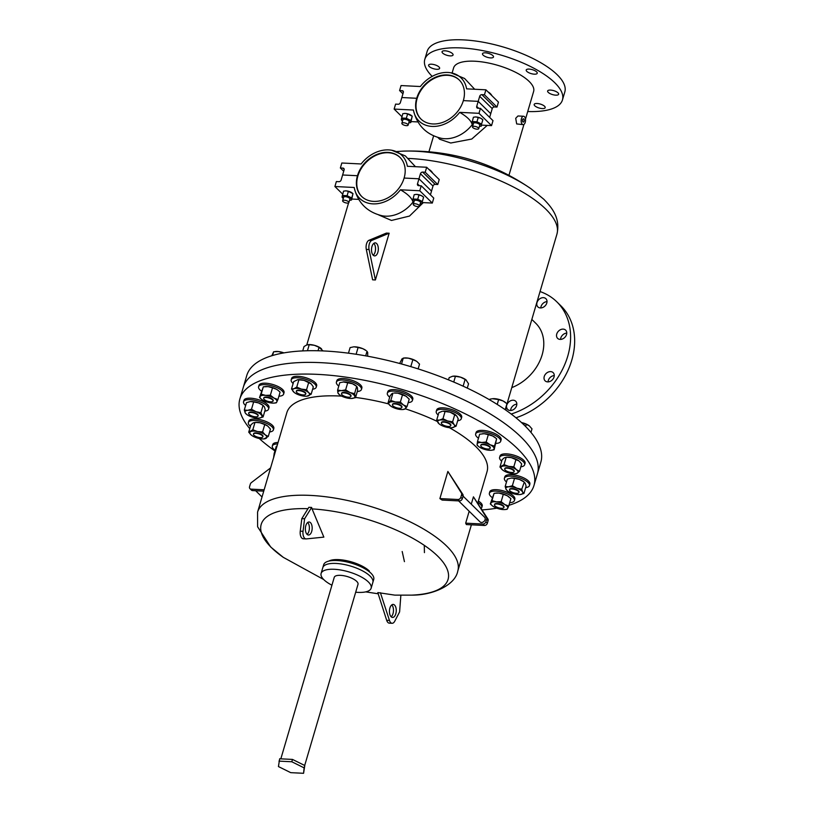 <?xml version="1.0" encoding="UTF-8"?>
<svg xmlns="http://www.w3.org/2000/svg" width="814" height="814" viewBox="0 0 814 814"><rect width="100%" height="100%" fill="white"/><g stroke="black" fill="none" stroke-linecap="round" stroke-linejoin="round"><path stroke-width="1.22" d="M361.833 196.601A27.35 21.195 134.4 0 1 361.131 168.732A27.35 21.195 134.4 0 1 388.39 152.757A27.35 21.195 134.4 0 1 400.132 157.54M421.072 119.159A27.35 21.195 134.4 0 1 420.36 91.29A27.35 21.195 134.4 0 1 447.619 75.315A27.35 21.195 134.4 0 1 459.361 80.098M303.571 773.3L304.792 765.516L292.491 759.421L279.66 758.78L278.439 766.564L290.74 772.659L303.571 773.3L304.1 767.856L291.799 761.762L278.978 761.121M292.491 759.421L291.799 761.762M304.792 765.516L304.1 767.856M280.83 758.841L334.249 577.34A12.383 4.436 16.4 0 1 343.864 575.742A12.383 4.436 16.4 0 1 356.685 581.359A12.383 4.436 16.4 0 1 358.007 584.33L304.69 765.465M331.929 585.215A26.079 9.341 16.4 0 1 323.891 579.721A26.079 9.341 16.4 0 1 321.103 573.463A26.079 9.341 16.4 0 1 341.351 570.115A26.079 9.341 16.4 0 1 368.355 581.939A26.079 9.341 16.4 0 1 371.143 588.196A26.079 9.341 16.4 0 1 355.687 592.216M321.103 573.463L322.822 567.623A26.079 9.341 16.4 0 1 343.07 564.275A26.079 9.341 16.4 0 1 370.075 576.098A26.079 9.341 16.4 0 1 372.863 582.356L373.728 579.436A26.079 9.341 16.4 0 0 370.94 573.178A26.079 9.341 16.4 0 0 343.925 561.355A26.079 9.341 16.4 0 0 323.687 564.702L322.822 567.623A26.079 9.341 16.4 0 1 343.07 564.275A26.079 9.341 16.4 0 1 370.075 576.098A26.079 9.341 16.4 0 1 372.863 582.356L371.143 588.196M371.967 246.489A6.522 3.398 -87.1 0 1 375.234 242.867A6.522 3.398 -87.1 0 1 377.859 252.269A6.522 3.398 -87.1 0 1 374.582 255.891A6.522 3.398 -87.1 0 1 371.967 246.489M373.819 243.366A6.522 3.398 -87.1 0 1 375.071 252.126A6.522 3.398 -87.1 0 1 373.229 255.25M389.041 233.221L389.153 233.221A104.355 37.363 16.4 0 0 389.041 233.221L386.375 233.089L368.986 240.283A6.522 3.398 -87.1 0 0 366.544 243.752A6.522 3.398 -87.1 0 0 366.3 249.399L372.619 279.823L375.396 279.965A104.355 37.363 -163.6 0 0 375.285 279.965M369.322 243.895A6.522 3.398 -87.1 0 1 371.764 240.415L389.153 233.221L375.396 279.965L369.078 249.542A6.522 3.398 -87.1 0 1 369.322 243.895M423.321 202.615L409.503 216.066L391.493 220.452L378.642 214.916M452.106 73.036L453.612 67.908A41.707 14.927 16.4 0 1 485.989 62.546A41.707 14.927 16.4 0 1 529.171 81.461A41.707 14.927 16.4 0 1 533.628 91.463L525.478 119.17M523.137 124.644L516.676 123.931L515.71 118.305L517.958 115.975L523.555 116.249A4.202 2.188 -87.1 0 1 525.244 122.304A4.202 2.188 -87.1 0 1 523.137 124.644A4.202 2.188 -87.1 0 1 521.448 118.59A4.202 2.188 -87.1 0 1 523.555 116.249M487.23 125.407L471.754 139.041L450.722 143.01L439.702 139.265L437.871 137.474M531.847 319.424L535.785 323.29A41.707 32.316 134.4 0 1 541.127 357.865A41.707 32.316 134.4 0 1 511.772 387.627M544.576 106.278A5.739 2.055 -163.6 0 0 538.634 103.673A5.739 2.055 -163.6 0 0 534.177 104.416A5.739 2.055 -163.6 0 0 534.788 105.789A5.739 2.055 -163.6 0 0 540.73 108.394A5.739 2.055 -163.6 0 0 545.187 107.651A5.739 2.055 -163.6 0 0 544.576 106.278M558.028 92.867A5.739 2.055 -163.6 0 0 552.075 90.262A5.739 2.055 -163.6 0 0 547.629 91.005A5.739 2.055 -163.6 0 0 548.239 92.379A5.739 2.055 -163.6 0 0 554.181 94.984A5.739 2.055 -163.6 0 0 558.638 94.241A5.739 2.055 -163.6 0 0 558.028 92.867M536.619 71.876A5.739 2.055 -163.6 0 0 530.667 69.271A5.739 2.055 -163.6 0 0 526.21 70.014A5.739 2.055 -163.6 0 0 526.831 71.388A5.739 2.055 -163.6 0 0 532.773 73.993A5.739 2.055 -163.6 0 0 537.23 73.25A5.739 2.055 -163.6 0 0 536.619 71.876M492.887 55.606A5.739 2.055 -163.6 0 0 486.945 53.002A5.739 2.055 -163.6 0 0 482.488 53.744A5.739 2.055 -163.6 0 0 483.099 55.118A5.739 2.055 -163.6 0 0 489.041 57.723A5.739 2.055 -163.6 0 0 493.498 56.98A5.739 2.055 -163.6 0 0 492.887 55.606M452.452 53.582A5.739 2.055 -163.6 0 0 446.51 50.977A5.739 2.055 -163.6 0 0 442.053 51.72A5.739 2.055 -163.6 0 0 442.674 53.093A5.739 2.055 -163.6 0 0 448.616 55.698A5.739 2.055 -163.6 0 0 453.072 54.955A5.739 2.055 -163.6 0 0 452.452 53.582M439.011 66.992A5.739 2.055 -163.6 0 0 433.058 64.387A5.739 2.055 -163.6 0 0 428.602 65.13A5.739 2.055 -163.6 0 0 429.222 66.504A5.739 2.055 -163.6 0 0 435.164 69.109A5.739 2.055 -163.6 0 0 439.621 68.366A5.739 2.055 -163.6 0 0 439.011 66.992M432.203 76.384A71.754 25.692 16.4 0 1 424.786 59.432A71.754 25.692 16.4 0 1 480.484 50.203A71.754 25.692 16.4 0 1 554.792 82.743A71.754 25.692 16.4 0 1 562.454 99.949A71.754 25.692 16.4 0 1 527.726 111.518M424.786 59.432L427.157 51.384A71.754 25.692 16.4 0 1 482.844 42.165A71.754 25.692 16.4 0 1 557.152 74.705A71.754 25.692 16.4 0 1 564.824 91.901L562.454 99.949M522.608 119.719A1.628 0.855 -87.1 0 1 523.422 118.813A1.628 0.855 -87.1 0 1 524.084 121.164A1.628 0.855 -87.1 0 1 523.26 122.069A1.628 0.855 -87.1 0 1 522.608 119.719M249.766 428.663A153.286 54.884 16.4 0 1 239.876 398.931L243.315 387.25A153.286 54.884 16.4 0 1 362.291 367.541A153.286 54.884 16.4 0 1 521.041 437.067A153.286 54.884 16.4 0 1 537.413 473.809L540.852 462.118A153.286 54.884 16.4 0 0 524.481 425.376A153.286 54.884 16.4 0 0 365.73 355.86A153.286 54.884 16.4 0 0 246.754 375.559L243.315 387.25A153.286 54.884 16.4 0 1 362.291 367.541A153.286 54.884 16.4 0 1 521.041 437.067A153.286 54.884 16.4 0 1 537.413 473.809L533.974 485.49A153.286 54.884 16.4 0 1 508.913 505.321M547.629 381.888A5.739 4.446 134.4 0 1 545.126 380.85A5.739 4.446 134.4 0 1 544.912 374.989A5.739 4.446 134.4 0 1 550.651 371.611A5.739 4.446 134.4 0 1 553.164 372.649A5.739 4.446 134.4 0 1 553.367 378.51A5.739 4.446 134.4 0 1 547.629 381.888M560.134 339.407A5.739 4.446 134.4 0 1 557.621 338.37A5.739 4.446 134.4 0 1 557.417 332.509A5.739 4.446 134.4 0 1 563.156 329.121A5.739 4.446 134.4 0 1 565.659 330.169A5.739 4.446 134.4 0 1 565.872 336.029A5.739 4.446 134.4 0 1 560.134 339.407M540.384 307.936A5.739 4.446 134.4 0 1 537.881 306.898A5.739 4.446 134.4 0 1 537.667 301.038A5.739 4.446 134.4 0 1 543.406 297.659A5.739 4.446 134.4 0 1 545.909 298.697A5.739 4.446 134.4 0 1 546.123 304.558A5.739 4.446 134.4 0 1 540.384 307.936M507.01 404.548A5.739 4.446 134.4 0 1 513.227 400.213A5.739 4.446 134.4 0 1 515.73 401.261A5.739 4.446 134.4 0 1 515.934 407.112A5.739 4.446 134.4 0 1 510.195 410.5A5.739 4.446 134.4 0 1 507.692 409.452A5.739 4.446 134.4 0 1 506.623 407.244M540.048 291.554A71.754 55.596 134.4 0 1 556.817 301.831A71.754 55.596 134.4 0 1 565.181 363.482A71.754 55.596 134.4 0 1 511.202 414.051M548.076 381.888A5.739 4.446 134.4 0 1 554.263 375.58M560.571 339.407A5.739 4.446 134.4 0 1 566.768 333.099M540.822 307.936A5.739 4.446 134.4 0 1 547.018 301.628M510.643 410.5A5.739 4.446 134.4 0 1 516.829 404.182M556.817 301.831L560.866 305.799A71.754 55.596 134.4 0 1 569.373 367.104A71.754 55.596 134.4 0 1 515.964 417.786M458.618 500.895L480.016 521.876A3.266 2.523 -45.6 0 0 482.834 522.201A3.266 2.523 -45.6 0 0 485.083 519.688A3.266 2.523 -45.6 0 0 484.584 517.226L463.074 496.133M471.265 504.171L473.433 496.835L486.446 517.582A2.605 2.025 134.4 0 1 486.619 519.271L485.866 521.805A2.605 2.025 134.4 0 1 482.956 524.033L465.679 523.168L469.179 511.263M473.433 496.835L487.922 519.027A2.605 2.025 134.4 0 1 488.085 520.716L487.342 523.249A2.605 2.025 134.4 0 1 484.432 525.478L466.381 524.572A104.355 37.363 -163.6 0 0 465.679 523.168M449.369 427.686A104.355 37.363 16.4 0 1 475.885 446.662A104.355 37.363 16.4 0 1 487.037 471.672L477.828 502.94M303.51 538.766A6.522 3.398 -87.1 0 1 303.235 538.776L306.023 538.909A6.522 3.398 -87.1 0 0 306.288 538.909L323.86 537.118L312.067 508.903A97.395 34.87 16.4 0 1 437.657 556.084A97.395 34.87 16.4 0 1 411.66 595.126L394.78 595.126L377.991 592.602M323.687 579.517L283.292 557.346L270.706 547.018L257.611 526.77L257.57 512.128L286.813 412.749A104.355 37.363 16.4 0 1 341.697 396.133M355.555 397.446A104.355 37.363 16.4 0 1 388.329 403.846M405.28 408.791A104.355 37.363 16.4 0 1 437.301 421.459M459.401 500.936A2.605 2.025 134.4 0 0 462.311 498.707L463.054 496.174A2.605 2.025 134.4 0 0 462.891 494.485L447.873 471.448L439.886 498.595A104.355 37.363 16.4 0 1 442.124 500.071L459.401 500.936L457.926 499.491L439.886 498.595M304.599 518.762L301.821 518.63L308.862 507.305L311.64 507.448L304.599 518.762L303.032 531.308A6.522 3.398 -87.1 0 0 306.023 538.909M312.067 508.903L311.64 507.448M239.876 398.931A153.286 54.884 16.4 0 1 358.852 379.232A153.286 54.884 16.4 0 1 517.602 448.748A153.286 54.884 16.4 0 1 533.974 485.49M496.805 508.17A153.286 54.884 16.4 0 1 482.193 509.9M274.928 450.936A153.286 54.884 16.4 0 1 259.249 438.512M328.795 561.1A23.514 8.415 16.4 0 1 348.789 561.172A23.514 8.415 16.4 0 1 369.353 571.031M424.287 545.349L424.43 552.625M404.436 561.64L402.187 551.505M380.392 592.724L389.468 620.451A6.522 3.398 92.9 0 0 392.083 623.29A6.522 3.398 92.9 0 0 394.739 621.214L399.603 611.904L400.854 595.278M392.083 623.29L389.306 623.148A6.522 3.398 92.9 0 1 386.681 620.309L377.798 592.592M391.158 616.798A6.522 3.398 92.9 0 0 393.009 613.675A6.522 3.398 92.9 0 0 391.758 604.914M395.797 613.817A6.522 3.398 92.9 0 0 393.172 604.415A6.522 3.398 92.9 0 0 389.906 608.038A6.522 3.398 92.9 0 0 392.521 617.439A6.522 3.398 92.9 0 0 395.797 613.817M307.682 522.486A6.522 3.398 -87.1 0 1 308.933 531.247A6.522 3.398 -87.1 0 1 307.082 534.371M303.235 538.776A6.522 3.398 -87.1 0 1 300.254 531.166L303.032 531.308M301.821 518.63L300.254 531.166M305.83 525.61A6.522 3.398 -87.1 0 1 309.096 521.988A6.522 3.398 -87.1 0 1 311.711 531.379A6.522 3.398 -87.1 0 1 308.445 535.012A6.522 3.398 -87.1 0 1 305.83 525.61M263.746 491.147L252.574 490.588A2.605 2.025 134.4 0 1 251.434 490.12L249.959 488.675A2.605 2.025 134.4 0 1 249.562 486.701L250.315 484.157A2.605 2.025 134.4 0 1 251.455 482.539L270.584 467.918M264.143 489.794L251.099 489.143A2.605 2.025 134.4 0 1 249.959 488.675M447.873 471.448L461.426 493.05A2.605 2.025 134.4 0 1 461.589 494.729L460.836 497.273A2.605 2.025 134.4 0 1 457.926 499.491M342.674 194.139L334.9 186.518L354.222 187.485A30.118 23.341 -45.6 0 0 354.385 188.38A30.118 23.341 -45.6 0 0 373.321 203.887A30.118 23.341 -45.6 0 0 400.447 189.794L419.759 190.761L421.225 185.796L418.64 185.673A1.954 1.516 134.4 0 1 417.49 183.832L418.976 178.795L404.11 178.052A27.35 21.195 -45.6 0 0 399.939 157.356A27.35 21.195 -45.6 0 0 376.312 154.66A27.35 21.195 -45.6 0 0 357.468 175.722A27.35 21.195 -45.6 0 0 361.64 196.418A27.35 21.195 -45.6 0 0 385.266 199.115A27.35 21.195 -45.6 0 0 404.11 178.052L418.976 178.795L420.451 173.758A1.954 1.516 -45.6 0 1 422.639 172.09L425.213 172.222L426.678 167.257L439.224 179.548L437.759 184.513L425.213 172.222M400.447 189.794C407.814 194.068 411.996 198.168 412.993 202.096L413.868 202.137M421.225 185.796L433.76 198.097L432.305 203.062L422.435 202.564M432.305 203.062L419.759 190.761M354.385 188.38C358.16 203.185 367.49 212.332 382.366 215.812A30.118 23.341 -45.6 0 0 412.993 202.096M351.811 199.033L358.679 199.379M334.9 186.518L336.365 181.553L338.95 181.685A1.954 1.516 -45.6 0 0 341.127 180.016L344.098 169.943A1.954 1.516 134.4 0 0 342.938 168.101L340.364 167.979L341.829 163.004L361.141 163.97A30.118 23.341 -45.6 0 1 391.758 150.254A30.118 23.341 -45.6 0 1 407.366 166.29L426.678 167.257M357.468 175.722L342.613 174.979L357.468 175.722M437.759 184.513L435.185 184.391A1.954 1.516 134.4 0 0 432.997 186.06L430.423 194.821M431.512 191.097L418.976 178.795L431.512 191.097M343.712 171.255L340.364 167.979M496.998 107.072L494.413 106.949A1.954 1.516 134.4 0 0 492.226 108.618L490.75 113.655L478.205 101.353L463.349 100.61A27.35 21.195 -45.6 0 0 459.177 79.914A27.35 21.195 -45.6 0 0 435.551 77.218A27.35 21.195 -45.6 0 0 416.707 98.28L401.841 97.538L403.327 92.501A1.954 1.516 134.4 0 0 402.177 90.659L399.593 90.537L401.058 85.562L420.37 86.528A30.118 23.341 -45.6 0 1 450.987 72.812A30.118 23.341 -45.6 0 1 466.595 88.848L485.907 89.815L498.453 102.106L496.998 107.072L484.452 94.78L481.868 94.648A1.954 1.516 -45.6 0 0 479.69 96.317L478.205 101.353L463.349 100.61A27.35 21.195 -45.6 0 1 444.505 121.673A27.35 21.195 -45.6 0 1 420.879 118.976A27.35 21.195 -45.6 0 1 416.707 98.28L401.841 97.538L400.366 102.574A1.954 1.516 -45.6 0 1 398.178 104.243L395.604 104.111L394.139 109.076L413.451 110.043A30.118 23.341 -45.6 0 0 413.614 110.938A30.118 23.341 -45.6 0 0 432.549 126.445A30.118 23.341 -45.6 0 0 459.676 112.352L478.988 113.319L480.453 108.354L477.879 108.231A1.954 1.516 134.4 0 1 476.719 106.39L478.205 101.353L490.75 113.655L489.652 117.379M484.452 94.78L485.907 89.815M402.94 93.814L399.593 90.537M459.676 112.352C467.043 116.626 471.225 120.726 472.222 124.654L473.107 124.695M480.453 108.354L492.999 120.655L491.534 125.621L481.664 125.122M491.534 125.621L478.988 113.319M413.614 110.938C417.399 125.743 426.729 134.89 441.605 138.37A30.118 23.341 -45.6 0 0 472.222 124.654M401.913 116.697L394.139 109.076M411.05 121.591L417.918 121.937M345.767 393.111A4.894 1.75 -163.6 0 0 341.514 393.65A4.894 1.75 -163.6 0 0 346.652 396.947A4.894 1.75 -163.6 0 0 350.895 396.408A4.894 1.75 -163.6 0 0 345.767 393.111M341.626 393.437A4.894 1.75 16.4 0 1 341.646 393.193A4.894 1.75 16.4 0 1 345.899 392.653A4.894 1.75 16.4 0 1 351.038 395.95A4.894 1.75 16.4 0 1 350.926 396.164M357.295 391.544A13.044 4.67 -163.6 0 0 361.436 389.489A13.044 4.67 -163.6 0 0 347.741 380.687A13.044 4.67 -163.6 0 0 336.406 382.122A13.044 4.67 -163.6 0 0 338.777 386.101M361.436 389.489L361.864 388.034A13.044 4.67 -163.6 0 0 348.168 379.222A13.044 4.67 -163.6 0 0 336.833 380.667L336.406 382.122M367.694 356.217L367.704 352.594L367.002 351.272L365.7 355.85M358.109 347.456L354.314 346.835A8.822 3.154 -163.6 0 1 362.779 348.677A8.822 3.154 -163.6 0 1 366.158 350.6L362.779 348.677L358.109 347.456L356.105 354.263M348.463 353.184L350.101 347.619L353.459 346.886A8.822 3.154 -163.6 0 1 353.51 346.876L353.459 346.886M354.314 346.835A8.822 3.154 -163.6 0 0 353.51 346.876M343.996 381.888A8.822 3.154 -163.6 0 0 343.193 381.929A8.822 3.154 -163.6 0 0 343.132 381.939L352.462 383.73A8.822 3.154 -163.6 0 0 343.996 381.888L339.784 382.672L337.617 390.028L337.871 392.724A8.822 3.154 -163.6 0 0 339.428 394.719A8.822 3.154 -163.6 0 0 342.806 396.652A8.822 3.154 -163.6 0 0 351.272 398.484A8.822 3.154 -163.6 0 0 352.075 398.443A8.822 3.154 -163.6 0 0 354.812 396.408A8.822 3.154 -163.6 0 0 349.888 392.49A8.822 3.154 -163.6 0 0 341.412 390.649A8.822 3.154 -163.6 0 0 337.871 392.724L339.428 394.719M354.558 393.711L356.715 386.355L355.84 385.653A8.822 3.154 -163.6 0 0 352.462 383.73L356.715 386.355L357.387 387.647L357.641 390.354L355.484 397.7L354.558 393.711L349.888 392.49L345.624 389.865L341.412 390.649L337.617 390.028M351.272 398.484L355.484 397.7M345.624 389.865L347.792 382.519M398.524 404.721A4.894 1.75 -163.6 0 0 392.45 404.721A4.894 1.75 -163.6 0 0 395.746 407.488A4.894 1.75 -163.6 0 0 401.831 407.478A4.894 1.75 -163.6 0 0 398.524 404.721M392.562 404.507A4.894 1.75 16.4 0 1 392.582 404.263A4.894 1.75 16.4 0 1 398.657 404.263A4.894 1.75 16.4 0 1 401.963 407.02A4.894 1.75 16.4 0 1 401.851 407.244M408.201 402.615A13.044 4.67 -163.6 0 0 412.372 400.559A13.044 4.67 -163.6 0 0 403.551 393.193A13.044 4.67 -163.6 0 0 387.342 393.193A13.044 4.67 -163.6 0 0 389.723 397.181M412.372 400.559L412.8 399.104A13.044 4.67 -163.6 0 0 403.978 391.727A13.044 4.67 -163.6 0 0 387.769 391.738L387.342 393.193M417.134 361.711A8.822 3.154 -163.6 0 0 417.083 361.67L419.536 364.112L418.131 368.895M417.083 361.67A8.822 3.154 -163.6 0 0 416.402 361.172L412.851 359.646L410.795 366.636M412.851 359.646L408.272 358.15L403.276 358.058L401.536 363.99M416.402 361.172A8.822 3.154 -163.6 0 0 408.272 358.15A8.822 3.154 -163.6 0 0 404.436 357.946L402.045 358.801L399.643 363.482M397.954 393.203A8.822 3.154 -163.6 0 0 394.118 393.009L397.954 393.203L406.084 396.235A8.822 3.154 -163.6 0 0 397.954 393.203M406.786 396.744A8.822 3.154 -163.6 0 0 406.766 396.723A8.822 3.154 -163.6 0 0 406.084 396.235L406.766 396.723M403.001 409.513L405.403 408.669L407.051 406.522L403.5 404.996L400.366 402.055L395.37 401.974A8.822 3.154 -163.6 0 0 389.143 402.615A8.822 3.154 -163.6 0 0 390.354 405.789A8.822 3.154 -163.6 0 0 391.046 406.288A8.822 3.154 -163.6 0 0 399.175 409.31A8.822 3.154 -163.6 0 0 403.001 409.513A8.822 3.154 -163.6 0 0 405.403 408.669A8.822 3.154 -163.6 0 0 403.5 404.996A8.822 3.154 -163.6 0 0 395.37 401.974L390.791 400.468L387.912 403.347L391.046 406.288M390.791 400.468L392.959 393.121L391.727 393.854L390.069 396.001L387.912 403.347M400.366 402.055L402.533 394.709M407.051 406.522L409.218 399.165L406.084 396.235M449.043 423.667A4.894 1.75 -163.6 0 0 444.251 422.161A4.894 1.75 -163.6 0 0 441.341 422.914A4.894 1.75 -163.6 0 0 443.03 424.939A4.894 1.75 -163.6 0 0 447.822 426.434A4.894 1.75 -163.6 0 0 450.732 425.681A4.894 1.75 -163.6 0 0 449.043 423.667M441.453 422.7A4.894 1.75 16.4 0 1 441.483 422.456A4.894 1.75 16.4 0 1 444.393 421.703A4.894 1.75 16.4 0 1 449.175 423.199A4.894 1.75 16.4 0 1 450.864 425.223A4.894 1.75 16.4 0 1 450.753 425.437M457.672 420.757A13.044 4.67 -163.6 0 0 461.263 418.762A13.044 4.67 -163.6 0 0 456.776 413.38A13.044 4.67 -163.6 0 0 443.996 409.381A13.044 4.67 -163.6 0 0 436.233 411.396A13.044 4.67 -163.6 0 0 438.176 415.018M461.263 418.762L461.691 417.297A13.044 4.67 -163.6 0 0 457.203 411.915A13.044 4.67 -163.6 0 0 444.424 407.926A13.044 4.67 -163.6 0 0 436.67 409.93L436.233 411.396M466.107 379.965A8.822 3.154 -163.6 0 0 465.984 379.863L468.549 383.811L467.277 388.115M466.188 380.026L465.12 379.405L463.125 386.182M465.12 379.405L460.49 377.147L455.433 376.312L453.744 382.051M455.433 376.312L452.513 376.272L449.175 377.635L448.514 379.873M465.984 379.863A8.822 3.154 -163.6 0 0 460.49 377.147A8.822 3.154 -163.6 0 0 453.337 376.149L452.513 376.272M455.789 415.018A8.822 3.154 -163.6 0 0 455.667 414.926A8.822 3.154 -163.6 0 0 450.173 412.21A8.822 3.154 -163.6 0 0 443.019 411.202A8.822 3.154 -163.6 0 0 442.958 411.202L450.173 412.21L456.725 415.954L458.231 418.864L456.064 426.221L454.141 424.725A8.822 3.154 -163.6 0 0 447.588 420.97A8.822 3.154 -163.6 0 0 439.621 420.085A8.822 3.154 -163.6 0 0 438.197 422.954A8.822 3.154 -163.6 0 0 439.255 423.992A8.822 3.154 -163.6 0 0 444.749 426.709A8.822 3.154 -163.6 0 0 451.902 427.706A8.822 3.154 -163.6 0 0 452.726 427.584A8.822 3.154 -163.6 0 0 454.141 424.725L452.635 421.805L447.588 420.97L442.958 418.722L439.621 420.085L436.691 420.044L439.143 423.891M451.974 427.706L456.064 426.221M442.958 418.722L445.116 411.365M452.635 421.805L454.802 414.458M436.691 420.044L438.858 412.688L442.195 411.324M489.631 447.059A4.894 1.75 -163.6 0 0 484.564 444.841A4.894 1.75 -163.6 0 0 480.759 445.472A4.894 1.75 -163.6 0 0 481.288 446.642A4.894 1.75 -163.6 0 0 486.355 448.86A4.894 1.75 -163.6 0 0 490.15 448.229A4.894 1.75 -163.6 0 0 489.631 447.059M480.871 445.248A4.894 1.75 16.4 0 1 480.901 445.004A4.894 1.75 16.4 0 1 484.696 444.383A4.894 1.75 16.4 0 1 489.763 446.601A4.894 1.75 16.4 0 1 490.282 447.771A4.894 1.75 16.4 0 1 490.17 447.985M496.001 443.406A13.044 4.67 -163.6 0 0 500.681 441.31A13.044 4.67 -163.6 0 0 499.287 438.176A13.044 4.67 -163.6 0 0 485.785 432.265A13.044 4.67 -163.6 0 0 475.651 433.943A13.044 4.67 -163.6 0 0 477.045 437.067A13.044 4.67 -163.6 0 0 478.459 438.237M500.681 441.31L501.119 439.845A13.044 4.67 -163.6 0 0 499.725 436.721A13.044 4.67 -163.6 0 0 486.212 430.799A13.044 4.67 -163.6 0 0 476.088 432.478L475.651 433.943M505.199 409.696L506.959 403.703L505.799 410.114M506.959 403.703L503.011 400.946L498.636 399.593L497.222 404.426M498.636 399.593L492.521 398.718L489.957 399.155L489.743 399.898M505.586 402.564A8.822 3.154 -163.6 0 0 505.402 402.421A8.822 3.154 -163.6 0 0 503.011 400.946A8.822 3.154 -163.6 0 0 494.505 398.667A8.822 3.154 -163.6 0 0 492.755 398.697A8.822 3.154 -163.6 0 0 492.653 398.707M495.268 437.617A8.822 3.154 -163.6 0 0 495.085 437.474A8.822 3.154 -163.6 0 0 492.694 435.999A8.822 3.154 -163.6 0 0 484.188 433.72A8.822 3.154 -163.6 0 0 482.437 433.75A8.822 3.154 -163.6 0 0 482.336 433.76M491.32 450.264L494.118 449.806L494.474 446.113L490.109 444.759A8.822 3.154 -163.6 0 0 481.613 442.49A8.822 3.154 -163.6 0 0 477.096 444.108A8.822 3.154 -163.6 0 0 478.673 446.54A8.822 3.154 -163.6 0 0 481.074 448.015A8.822 3.154 -163.6 0 0 489.57 450.295A8.822 3.154 -163.6 0 0 491.32 450.264A8.822 3.154 -163.6 0 0 494.088 448.667A8.822 3.154 -163.6 0 0 490.109 444.759L486.162 442.002L481.613 442.49L477.482 441.564L477.116 445.248L478.5 446.398M486.162 442.002L488.319 434.645L492.694 435.999L496.642 438.766L494.118 449.806M494.474 446.113L496.642 438.766M477.482 441.564L479.639 434.208L484.188 433.72L488.319 434.645M514.092 471.337A4.894 1.75 -163.6 0 0 509.422 468.508A4.894 1.75 -163.6 0 0 504.7 468.935A4.894 1.75 -163.6 0 0 504.7 469.302A4.894 1.75 -163.6 0 0 509.371 472.13A4.894 1.75 -163.6 0 0 514.092 471.703A4.894 1.75 -163.6 0 0 514.092 471.337M504.812 468.722A4.894 1.75 16.4 0 1 504.843 468.477A4.894 1.75 16.4 0 1 509.554 468.05A4.894 1.75 16.4 0 1 514.234 470.879A4.894 1.75 16.4 0 1 514.224 471.245A4.894 1.75 16.4 0 1 514.112 471.459M520.838 466.798A13.044 4.67 -163.6 0 0 524.623 464.774A13.044 4.67 -163.6 0 0 524.643 463.817A13.044 4.67 -163.6 0 0 512.179 456.267A13.044 4.67 -163.6 0 0 499.593 457.407A13.044 4.67 -163.6 0 0 499.582 458.374A13.044 4.67 -163.6 0 0 501.689 461.162M524.623 464.774L525.061 463.319A13.044 4.67 -163.6 0 0 525.071 462.362A13.044 4.67 -163.6 0 0 512.606 454.812A13.044 4.67 -163.6 0 0 500.03 455.952L499.593 457.407M525.661 426.556L526.312 424.348L529.365 425.905A8.822 3.154 -163.6 0 0 529.344 425.885L532 428.866L530.962 432.397M526.312 424.348L521.479 422.547A8.822 3.154 -163.6 0 1 521.632 422.578A8.822 3.154 -163.6 0 1 529.344 425.885L529.344 425.885M511.314 457.631A8.822 3.154 -163.6 0 0 506.379 457.224L511.314 457.631L519.047 460.958A8.822 3.154 -163.6 0 0 519.027 460.948A8.822 3.154 -163.6 0 0 511.314 457.631M515.425 473.677L517.266 473.188L519.515 471.275L516.463 469.719A8.822 3.154 -163.6 0 0 508.73 466.402A8.822 3.154 -163.6 0 0 501.8 466.534A8.822 3.154 -163.6 0 0 502.594 469.993A8.822 3.154 -163.6 0 0 502.614 470.014A8.822 3.154 -163.6 0 0 510.337 473.321A8.822 3.154 -163.6 0 0 515.262 473.728A8.822 3.154 -163.6 0 0 517.266 473.188A8.822 3.154 -163.6 0 0 516.463 469.719L513.827 466.758L508.73 466.402L504.049 464.631L499.959 467.033L502.614 470.014M519.027 460.948L521.682 463.929L519.515 471.275M513.827 466.758L515.995 459.401M499.959 467.033L502.126 459.676L504.375 457.773L506.216 457.275L504.049 464.631M518.721 492.816A4.894 1.75 -163.6 0 0 518.905 492.521A4.894 1.75 -163.6 0 0 515.16 489.601A4.894 1.75 -163.6 0 0 509.706 489.458A4.894 1.75 -163.6 0 0 509.523 489.753A4.894 1.75 -163.6 0 0 513.268 492.674A4.894 1.75 -163.6 0 0 518.721 492.816M509.635 489.54A4.894 1.75 16.4 0 1 509.656 489.295A4.894 1.75 16.4 0 1 509.839 489A4.894 1.75 16.4 0 1 515.293 489.143A4.894 1.75 16.4 0 1 519.037 492.063A4.894 1.75 16.4 0 1 518.925 492.277M525.661 487.617A13.044 4.67 -163.6 0 0 528.958 486.385A13.044 4.67 -163.6 0 0 529.446 485.602A13.044 4.67 -163.6 0 0 519.444 477.808A13.044 4.67 -163.6 0 0 504.904 477.442A13.044 4.67 -163.6 0 0 504.415 478.235A13.044 4.67 -163.6 0 0 506.491 481.969M529.446 485.602L529.873 484.137A13.044 4.67 -163.6 0 0 519.881 476.353A13.044 4.67 -163.6 0 0 505.331 475.976A13.044 4.67 -163.6 0 0 504.843 476.77L504.415 478.235M520.085 494.556L523.941 493.467L522.639 492.053A8.822 3.154 -163.6 0 0 516.849 488.186A8.822 3.154 -163.6 0 0 508.557 486.813A8.822 3.154 -163.6 0 0 506.054 489.306A8.822 3.154 -163.6 0 0 507.427 490.832A8.822 3.154 -163.6 0 0 511.843 493.172A8.822 3.154 -163.6 0 0 520.085 494.556A8.822 3.154 -163.6 0 0 520.136 494.546A8.822 3.154 -163.6 0 0 522.639 492.053L521.754 489.224L524.308 482.132L523.84 481.766A8.822 3.154 -163.6 0 0 519.424 479.426A8.822 3.154 -163.6 0 0 511.192 478.042A8.822 3.154 -163.6 0 0 511.141 478.052L511.192 478.042M521.754 489.224L516.849 488.186L512.362 485.734L508.557 486.813L505.168 486.477L506.054 489.306L507.356 490.72M512.362 485.734L514.529 478.378L519.424 479.426L523.911 481.878L525.223 483.292L526.109 486.111L523.941 493.467M505.168 486.477L507.336 479.131L511.141 478.052L514.529 478.378M502.808 508.211A4.894 1.75 -163.6 0 0 503.866 507.519A4.894 1.75 -163.6 0 0 500.997 504.924A4.894 1.75 -163.6 0 0 495.533 504.059A4.894 1.75 -163.6 0 0 494.474 504.751A4.894 1.75 -163.6 0 0 497.344 507.346A4.894 1.75 -163.6 0 0 502.808 508.211M494.586 504.538A4.894 1.75 16.4 0 1 494.617 504.293A4.894 1.75 16.4 0 1 495.675 503.591A4.894 1.75 16.4 0 1 501.139 504.466A4.894 1.75 16.4 0 1 503.998 507.061A4.894 1.75 16.4 0 1 503.886 507.275M509.696 502.686A13.044 4.67 -163.6 0 0 511.579 502.462A13.044 4.67 -163.6 0 0 514.397 500.6A13.044 4.67 -163.6 0 0 506.766 493.681A13.044 4.67 -163.6 0 0 492.195 491.361A13.044 4.67 -163.6 0 0 489.377 493.233A13.044 4.67 -163.6 0 0 492.195 497.537M514.397 500.6L514.835 499.135A13.044 4.67 -163.6 0 0 507.193 492.226A13.044 4.67 -163.6 0 0 492.623 489.906A13.044 4.67 -163.6 0 0 489.804 491.768L489.377 493.233M508.882 496.825A8.822 3.154 -163.6 0 0 508.801 496.764A8.822 3.154 -163.6 0 0 507.305 495.767A8.822 3.154 -163.6 0 0 498.921 493.091A8.822 3.154 -163.6 0 0 496.153 493.04A8.822 3.154 -163.6 0 0 495.94 493.06M505.26 509.523L507.081 509.299L507.692 508.353A8.822 3.154 -163.6 0 0 504.731 504.527A8.822 3.154 -163.6 0 0 496.347 501.851A8.822 3.154 -163.6 0 0 490.923 503.001A8.822 3.154 -163.6 0 0 492.389 505.83A8.822 3.154 -163.6 0 0 493.884 506.817A8.822 3.154 -163.6 0 0 502.269 509.493A8.822 3.154 -163.6 0 0 505.036 509.544A8.822 3.154 -163.6 0 0 507.692 508.353L508.719 505.993L504.731 504.527L501.149 501.658L496.347 501.851L491.951 500.641L490.313 503.947L492.307 505.759M508.719 505.993L510.887 498.636L507.305 495.767L503.317 494.302L501.149 501.658M490.313 503.947L494.108 493.284L498.921 493.091L503.317 494.302M491.951 500.641L494.108 493.284M481.227 508.353A13.044 4.67 -163.6 0 0 481.796 507.488A13.044 4.67 -163.6 0 0 477.96 502.503M481.796 507.488L482.224 506.023A13.044 4.67 -163.6 0 0 478.388 501.037M277.645 443.925A13.044 4.67 -163.6 0 0 272.303 446.041A13.044 4.67 -163.6 0 0 273.697 449.165A13.044 4.67 -163.6 0 0 275.101 450.335M278.073 442.46A13.044 4.67 -163.6 0 0 272.731 444.576L272.303 446.041M274.287 455.301A8.822 3.154 -163.6 0 0 273.738 456.206A8.822 3.154 -163.6 0 0 273.83 456.858M274.715 453.876L274.125 453.663L273.769 457.346M274.125 453.663L276.292 446.306L276.984 446.153M253.469 434.452A4.894 1.75 -163.6 0 0 258.14 437.281A4.894 1.75 -163.6 0 0 262.851 436.853A4.894 1.75 -163.6 0 0 262.861 436.497A4.894 1.75 -163.6 0 0 258.191 433.669A4.894 1.75 -163.6 0 0 253.469 434.096A4.894 1.75 -163.6 0 0 253.469 434.452M253.581 433.882A4.894 1.75 16.4 0 1 253.602 433.638A4.894 1.75 16.4 0 1 258.323 433.211A4.894 1.75 16.4 0 1 262.993 436.039A4.894 1.75 16.4 0 1 262.993 436.396A4.894 1.75 16.4 0 1 262.881 436.619M269.607 431.959A13.044 4.67 -163.6 0 0 273.392 429.934A13.044 4.67 -163.6 0 0 273.402 428.978A13.044 4.67 -163.6 0 0 260.948 421.428A13.044 4.67 -163.6 0 0 248.362 422.568A13.044 4.67 -163.6 0 0 248.351 423.524A13.044 4.67 -163.6 0 0 250.458 426.322M273.392 429.934L273.819 428.479A13.044 4.67 -163.6 0 0 273.84 427.513A13.044 4.67 -163.6 0 0 261.375 419.963A13.044 4.67 -163.6 0 0 248.789 421.113L248.362 422.568M262.596 431.908L264.754 424.562L260.073 422.792A8.822 3.154 -163.6 0 0 255.148 422.385L260.073 422.792A8.822 3.154 16.4 0 1 267.796 426.098A8.822 3.154 16.4 0 1 267.806 426.119L270.452 429.08L268.284 436.436L265.232 434.88A8.822 3.154 -163.6 0 0 257.499 431.552A8.822 3.154 -163.6 0 0 250.559 431.695A8.822 3.154 -163.6 0 0 251.363 435.154A8.822 3.154 -163.6 0 0 251.384 435.164A8.822 3.154 -163.6 0 0 259.096 438.481A8.822 3.154 -163.6 0 0 264.031 438.888A8.822 3.154 -163.6 0 0 266.036 438.339A8.822 3.154 -163.6 0 0 265.232 434.88L262.596 431.908L257.499 431.552L252.818 429.782L248.728 432.183L251.384 435.164M264.194 438.838L268.284 436.436M248.728 432.183L250.895 424.837L253.144 422.924L254.975 422.435L252.818 429.782M264.754 424.562L267.796 426.098M248.84 412.983A4.894 1.75 -163.6 0 0 248.657 413.278A4.894 1.75 -163.6 0 0 252.401 416.198A4.894 1.75 -163.6 0 0 257.855 416.341A4.894 1.75 -163.6 0 0 258.038 416.035A4.894 1.75 -163.6 0 0 254.294 413.115A4.894 1.75 -163.6 0 0 248.84 412.983M248.769 413.064A4.894 1.75 16.4 0 1 248.789 412.82A4.894 1.75 16.4 0 1 248.972 412.515A4.894 1.75 16.4 0 1 254.426 412.657A4.894 1.75 16.4 0 1 258.17 415.578A4.894 1.75 16.4 0 1 258.058 415.791M264.794 411.131A13.044 4.67 -163.6 0 0 268.091 409.91A13.044 4.67 -163.6 0 0 268.579 409.116A13.044 4.67 -163.6 0 0 258.577 401.333A13.044 4.67 -163.6 0 0 244.037 400.956A13.044 4.67 -163.6 0 0 243.549 401.75A13.044 4.67 -163.6 0 0 245.625 405.494M268.579 409.116L269.007 407.651A13.044 4.67 -163.6 0 0 259.015 399.867A13.044 4.67 -163.6 0 0 244.465 399.501A13.044 4.67 -163.6 0 0 243.976 400.284L243.549 401.75M259.218 418.07L263.075 416.982L260.887 412.749L255.983 411.701A8.822 3.154 -163.6 0 0 247.69 410.327A8.822 3.154 -163.6 0 0 245.187 412.82A8.822 3.154 -163.6 0 0 246.561 414.346A8.822 3.154 -163.6 0 0 250.977 416.687A8.822 3.154 -163.6 0 0 259.218 418.07A8.822 3.154 -163.6 0 0 259.269 418.06A8.822 3.154 -163.6 0 0 261.772 415.567A8.822 3.154 -163.6 0 0 255.983 411.701L251.495 409.249L253.663 401.902L258.557 402.94A8.822 3.154 -163.6 0 0 250.325 401.556A8.822 3.154 -163.6 0 0 250.274 401.567L250.325 401.556M260.887 412.749L263.044 405.392L258.557 402.94A8.822 3.154 16.4 0 1 262.973 405.28L264.357 406.807L265.242 409.635L263.075 416.982M251.495 409.249L247.69 410.327L244.302 410.002L245.187 412.82L246.5 414.234M244.302 410.002L246.469 402.645L250.274 401.567L253.663 401.902M264.754 397.578A4.894 1.75 -163.6 0 0 263.695 398.28A4.894 1.75 -163.6 0 0 266.554 400.875A4.894 1.75 -163.6 0 0 272.018 401.74A4.894 1.75 -163.6 0 0 273.077 401.037A4.894 1.75 -163.6 0 0 270.217 398.453A4.894 1.75 -163.6 0 0 264.754 397.578M263.807 398.066A4.894 1.75 16.4 0 1 263.828 397.822A4.894 1.75 16.4 0 1 264.886 397.12A4.894 1.75 16.4 0 1 270.35 397.995A4.894 1.75 16.4 0 1 273.219 400.58A4.894 1.75 16.4 0 1 273.107 400.803M278.907 396.214A13.044 4.67 -163.6 0 0 280.799 395.98A13.044 4.67 -163.6 0 0 283.618 394.118A13.044 4.67 -163.6 0 0 275.977 387.21A13.044 4.67 -163.6 0 0 261.406 384.89A13.044 4.67 -163.6 0 0 258.587 386.752A13.044 4.67 -163.6 0 0 261.406 391.066M283.618 394.118L284.045 392.663A13.044 4.67 -163.6 0 0 276.414 385.755A13.044 4.67 -163.6 0 0 261.833 383.425A13.044 4.67 -163.6 0 0 259.015 385.297L258.587 386.752M283.598 352.94L282.753 353.093M282.845 352.777L278.449 351.556L273.646 351.76L272.537 355.514M273.646 351.76L271.805 355.738M283.923 352.889A8.822 3.154 -163.6 0 0 278.449 351.556A8.822 3.154 -163.6 0 0 275.692 351.506A8.822 3.154 -163.6 0 0 275.468 351.536M274.471 403.052L276.302 402.828L277.94 399.511L273.942 398.056A8.822 3.154 -163.6 0 0 265.557 395.38A8.822 3.154 -163.6 0 0 260.134 396.53A8.822 3.154 -163.6 0 0 261.609 399.348A8.822 3.154 -163.6 0 0 263.105 400.346A8.822 3.154 -163.6 0 0 271.489 403.022A8.822 3.154 -163.6 0 0 274.257 403.072A8.822 3.154 -163.6 0 0 276.913 401.872A8.822 3.154 -163.6 0 0 273.942 398.056L270.37 395.187L272.527 387.83L276.526 389.296A8.822 3.154 -163.6 0 0 268.132 386.619A8.822 3.154 -163.6 0 0 265.374 386.569A8.822 3.154 -163.6 0 0 265.15 386.589M278.022 390.282L276.526 389.296A8.822 3.154 16.4 0 1 278.022 390.282A8.822 3.154 16.4 0 1 278.103 390.354M270.37 395.187L265.557 395.38L261.162 394.169L259.524 397.476L261.609 399.348M259.524 397.476L263.329 386.813L268.132 386.619L272.527 387.83M261.162 394.169L263.329 386.813M277.94 399.511L280.097 392.165L278.205 390.435M419.505 206.105L420.543 202.584A3.266 1.17 -163.6 0 0 420.187 201.801A3.266 1.17 -163.6 0 0 416.809 200.325A3.266 1.17 -163.6 0 0 414.285 200.743L413.247 204.263A3.266 1.17 -163.6 0 0 413.593 205.047A3.266 1.17 -163.6 0 0 416.972 206.522A3.266 1.17 -163.6 0 0 419.505 206.105A3.266 1.17 -163.6 0 0 419.159 205.321A3.266 1.17 -163.6 0 0 415.781 203.846A3.266 1.17 -163.6 0 0 413.247 204.263M413.471 201.668L412.698 200.397L414.184 194.668L416.707 194.393A4.894 1.75 16.4 0 1 421.418 195.655L416.707 194.393A4.894 1.75 16.4 0 0 415.73 194.414L415.608 194.424M412.912 198.982L417.724 199.227L418.996 194.902M417.724 199.227L422.344 201.516L423.616 197.192L422.751 196.469A4.894 1.75 16.4 0 1 422.853 196.55M422.344 201.516L423.616 197.192L421.418 195.655A4.894 1.75 16.4 0 1 422.751 196.469M422.14 203.561L420.594 203.815A4.894 1.75 16.4 0 1 420.166 203.836M413.909 201.994A4.894 1.75 16.4 0 1 413.573 201.75A4.894 1.75 16.4 0 1 412.698 200.397A4.894 1.75 16.4 0 1 415.201 199.501A4.894 1.75 16.4 0 1 419.922 200.763A4.894 1.75 16.4 0 1 422.13 202.93A4.894 1.75 16.4 0 1 420.594 203.815M347.232 203.093A3.266 1.17 16.4 0 1 343.996 202.208A3.266 1.17 16.4 0 1 342.623 200.722A3.266 1.17 16.4 0 1 344.281 200.203A3.266 1.17 16.4 0 1 347.517 201.089A3.266 1.17 16.4 0 1 348.88 202.564A3.266 1.17 16.4 0 1 347.232 203.093M348.88 202.564L349.918 199.054A3.266 1.17 -163.6 0 0 348.555 197.578A3.266 1.17 -163.6 0 0 345.319 196.683A3.266 1.17 -163.6 0 0 343.661 197.212L342.623 200.722M348.382 191.371L352.991 193.661L351.526 200.02L351.719 197.985L347.11 195.696L348.382 191.371L346.082 190.863A4.894 1.75 -163.6 0 0 345.116 190.873A4.894 1.75 -163.6 0 0 345.055 190.883M351.719 197.985L352.991 193.661L352.126 192.938A4.894 1.75 -163.6 0 0 350.803 192.124A4.894 1.75 -163.6 0 0 346.082 190.863L343.559 191.127L342.073 196.866L342.857 198.138M347.11 195.696L342.287 195.452M349.552 200.305A4.894 1.75 -163.6 0 0 349.969 200.275L351.526 200.02M349.969 200.275A4.894 1.75 -163.6 0 0 351.506 199.389A4.894 1.75 -163.6 0 0 349.298 197.232A4.894 1.75 -163.6 0 0 344.587 195.971A4.894 1.75 -163.6 0 0 342.073 196.866A4.894 1.75 -163.6 0 0 342.959 198.209A4.894 1.75 -163.6 0 0 343.294 198.463M474.135 126.292A3.266 1.17 -163.6 0 0 472.476 126.821A3.266 1.17 -163.6 0 0 473.85 128.297A3.266 1.17 -163.6 0 0 477.085 129.182A3.266 1.17 -163.6 0 0 478.734 128.663A3.266 1.17 -163.6 0 0 477.37 127.188A3.266 1.17 -163.6 0 0 474.135 126.292M472.476 126.821L473.514 123.301A3.266 1.17 16.4 0 1 475.173 122.782A3.266 1.17 16.4 0 1 478.408 123.667A3.266 1.17 16.4 0 1 479.772 125.142L478.734 128.663M472.71 124.227L471.927 122.955L473.412 117.226L475.936 116.951A4.894 1.75 16.4 0 1 480.657 118.213L475.936 116.951A4.894 1.75 16.4 0 0 474.969 116.972L474.837 116.982M472.14 121.54L476.963 121.785L478.235 117.46M476.963 121.785L481.573 124.074L482.844 119.75L481.98 119.027A4.894 1.75 16.4 0 1 482.081 119.109M481.573 124.074L482.844 119.75L480.657 118.213A4.894 1.75 16.4 0 1 481.98 119.027M481.379 126.119L479.822 126.374A4.894 1.75 16.4 0 1 479.405 126.394M473.148 124.552A4.894 1.75 16.4 0 1 472.802 124.308A4.894 1.75 16.4 0 1 471.927 122.955A4.894 1.75 16.4 0 1 474.44 122.059A4.894 1.75 16.4 0 1 479.151 123.321A4.894 1.75 16.4 0 1 481.359 125.488A4.894 1.75 16.4 0 1 479.822 126.374M406.461 125.651A3.266 1.17 16.4 0 1 403.225 124.766A3.266 1.17 16.4 0 1 401.862 123.28A3.266 1.17 16.4 0 1 403.52 122.761A3.266 1.17 16.4 0 1 406.746 123.647A3.266 1.17 16.4 0 1 408.119 125.122A3.266 1.17 16.4 0 1 406.461 125.651M408.119 125.122L409.157 121.612A3.266 1.17 -163.6 0 0 407.783 120.136A3.266 1.17 -163.6 0 0 404.548 119.241A3.266 1.17 -163.6 0 0 402.899 119.77L401.862 123.28M407.611 113.929L412.23 116.219L410.755 122.578L410.958 120.543L406.339 118.254L407.611 113.929L405.321 113.421A4.894 1.75 -163.6 0 0 404.344 113.431A4.894 1.75 -163.6 0 0 404.283 113.441M410.958 120.543L412.23 116.219L411.365 115.496A4.894 1.75 -163.6 0 0 410.032 114.682A4.894 1.75 -163.6 0 0 405.321 113.421L402.798 113.685L401.312 119.424L402.085 120.696M406.339 118.254L401.526 118.01M408.781 122.863A4.894 1.75 -163.6 0 0 409.208 122.833L410.755 122.578M409.208 122.833A4.894 1.75 -163.6 0 0 410.744 121.947A4.894 1.75 -163.6 0 0 408.536 119.79A4.894 1.75 -163.6 0 0 403.815 118.529A4.894 1.75 -163.6 0 0 401.312 119.424A4.894 1.75 -163.6 0 0 402.187 120.767A4.894 1.75 -163.6 0 0 402.523 121.021M298.789 390.608A4.894 1.75 -163.6 0 0 296.306 391.392A4.894 1.75 -163.6 0 0 298.351 393.6A4.894 1.75 -163.6 0 0 303.205 394.932A4.894 1.75 -163.6 0 0 305.688 394.149A4.894 1.75 -163.6 0 0 303.642 391.931A4.894 1.75 -163.6 0 0 298.789 390.608M296.418 391.168A4.894 1.75 16.4 0 1 296.438 390.923A4.894 1.75 16.4 0 1 298.921 390.14A4.894 1.75 16.4 0 1 303.775 391.473A4.894 1.75 16.4 0 1 305.82 393.691A4.894 1.75 16.4 0 1 305.708 393.905M312.627 389.224A13.044 4.67 -163.6 0 0 316.229 387.23A13.044 4.67 -163.6 0 0 310.755 381.318A13.044 4.67 -163.6 0 0 297.822 377.767A13.044 4.67 -163.6 0 0 291.198 379.863A13.044 4.67 -163.6 0 0 293.142 383.486M316.229 387.23L316.656 385.765A13.044 4.67 -163.6 0 0 311.192 379.863A13.044 4.67 -163.6 0 0 298.25 376.312A13.044 4.67 -163.6 0 0 291.626 378.398L291.198 379.863M323.127 350.936L319.037 347.313L318.03 350.763M319.037 347.313L314.336 345.299L309.228 344.688L307.438 350.742M309.228 344.688L306.817 344.922L304.009 346.561L302.727 350.915M321.54 348.86L320.991 348.382A8.822 3.154 -163.6 0 0 320.94 348.341A8.822 3.154 -163.6 0 0 314.336 345.299A8.822 3.154 -163.6 0 0 308.292 344.617A8.822 3.154 -163.6 0 0 308.14 344.627M310.622 383.394L310.673 383.435A8.822 3.154 -163.6 0 0 310.622 383.394A8.822 3.154 -163.6 0 0 304.019 380.352A8.822 3.154 -163.6 0 0 297.975 379.67A8.822 3.154 -163.6 0 0 297.822 379.69M307.02 396.164L311.152 394.23L308.648 392.684L306.552 389.723L301.445 389.112L296.744 387.098L293.925 388.736A8.822 3.154 -163.6 0 0 293.61 391.931A8.822 3.154 -163.6 0 0 294.21 392.46A8.822 3.154 -163.6 0 0 300.824 395.502A8.822 3.154 -163.6 0 0 306.868 396.184A8.822 3.154 -163.6 0 0 308.333 395.879A8.822 3.154 -163.6 0 0 308.648 392.684A8.822 3.154 -163.6 0 0 301.445 389.112A8.822 3.154 -163.6 0 0 293.925 388.736L291.524 388.97L294.21 392.46M291.524 388.97L293.691 381.624L297.71 379.7L304.019 380.352L311.223 383.923L313.319 386.874L311.152 394.23M296.744 387.098L298.911 379.741M306.552 389.723L308.72 382.377M310.673 383.435L311.223 383.923M368.986 240.283L371.764 240.415M408.557 158.435A104.355 37.363 16.4 0 1 545.797 209.127A104.355 37.363 16.4 0 1 556.939 234.137C560.653 218.121 551.892 207.539 543.803 199.257L531.216 188.919A97.395 34.87 16.4 0 0 402.849 151.139C449.776 149.664 492.572 162.251 531.216 188.919M366.3 249.399L369.078 249.542M257.57 512.128A104.355 37.363 16.4 0 1 338.563 498.717A104.355 37.363 16.4 0 1 446.632 546.041A104.355 37.363 16.4 0 1 457.783 571.052L471.387 524.827M283.292 557.346A97.395 34.87 16.4 0 1 271.601 547.771A97.395 34.87 16.4 0 1 307.987 508.709M386.681 620.309L389.468 620.451M486.446 517.582L487.922 519.027M486.619 519.271L488.085 520.716M482.956 524.033L484.432 525.478M485.866 521.805L487.342 523.249M252.574 490.588L251.099 489.143M463.054 496.174L461.589 494.729M462.891 494.485L461.426 493.05M462.311 498.707L460.836 497.273M419.403 185.704L417.49 183.832M432.997 186.06L420.451 173.758M435.185 184.391L422.639 172.09M344.169 169.302L342.938 168.101M492.226 108.618L479.69 96.317M494.413 106.949L481.868 94.648M403.398 91.86L402.177 90.659M478.632 108.262L476.719 106.39M306.776 344.943L348.575 202.9M507 403.836L556.939 234.137M508.964 175.275L523.941 124.4M428.947 151.73L433.608 135.877M396.693 151.546L402.849 151.139M457.783 571.052C455.27 585.195 432.641 595.41 411.66 595.126M378.184 593.782L365.7 591.88M255.677 490.74L262.027 496.967M415.445 166.687L405.362 155.932L391.758 150.254M474.674 89.245L464.591 78.49L450.987 72.812M515.262 473.728L515.873 473.677M505.036 509.544L505.596 509.493M496.153 493.04L495.604 493.091M264.031 438.888L264.642 438.827M275.692 351.506L275.132 351.567M274.257 403.072L274.806 403.022M265.374 386.569L264.815 386.619M432.743 173.199A9.442 9.442 0 0 0 428.815 169.353M491.971 95.757A9.442 9.442 0 0 0 488.044 91.911"/></g></svg>
